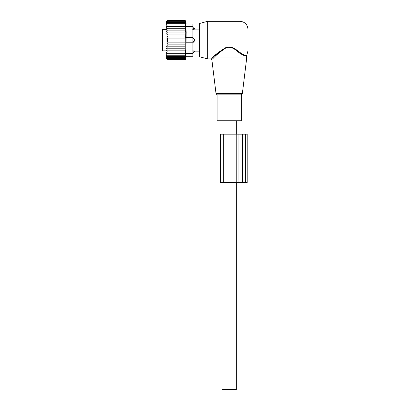 <?xml version="1.0" encoding="UTF-8"?>
<svg xmlns="http://www.w3.org/2000/svg" width="410" height="410" viewBox="0 0 410 410"><rect width="100%" height="100%" fill="white"/><g stroke="black" fill="none" stroke-linecap="round" stroke-linejoin="round"><path stroke-width="0.61" d="M223.388 120.745L217.095 120.745L217.095 94.946L241.28 94.946L241.28 120.745L223.388 120.745M247.999 40.118L247.999 50.871L247.999 40.118M207.685 58.932L207.685 21.305L199.624 23.467L199.624 56.77L207.685 58.932L211.058 58.932L211.857 59.64L216.019 93.521L242.356 93.521L246.594 58.989L212.452 58.989C211.662 59.855 211.662 59.855 212.452 58.989L213.507 58.005C216.162 55.114 220.047 51.911 225.167 48.4C230.481 45.059 236.022 50.01 239.466 53.023C243.847 55.709 246.246 56.554 246.656 55.565C246.338 56.57 243.94 55.724 239.466 53.023L239.937 52.49L240.291 52.793M245.81 55.268L246.287 55.247M207.685 21.305L239.937 21.305L239.937 52.49C244.109 55.109 246.389 55.991 246.779 55.135C246.477 56.006 244.196 55.124 239.937 52.49C236.339 49.6 230.543 44.854 224.982 48.062C219.627 51.429 215.563 54.499 212.785 57.272L211.683 58.307L212.785 57.272L213.507 58.005L246.656 58.005L246.594 58.989M237.949 50.953L233.377 48.052L227.842 47.083M225.034 48.037L212.949 57.128M211.683 58.307C210.853 59.137 210.853 59.137 211.683 58.307L212.452 58.989M185.253 32.047L185.335 38.104L167.372 38.104L167.372 42.138L167.06 42.138L167.372 44.162L166.849 44.162L167.372 46.181L166.634 46.181L167.372 48.19L166.455 48.19L167.372 50.138L166.316 50.138L167.372 51.983L166.229 51.983L167.372 53.7L166.214 53.638L167.372 55.237L166.214 54.996L167.372 56.575L166.214 56.149L167.372 57.692L166.214 57.098L167.372 58.579L166.214 57.815L167.372 59.219L166.214 58.302L167.372 59.609L166.214 58.548L167.372 59.737L166.029 58.394L166.029 21.843L167.372 20.5L166.214 21.694L167.372 20.628L166.214 21.935L167.372 21.018L166.214 22.422L167.372 21.658L166.214 23.139L167.372 22.545L166.214 24.087L167.372 23.667L166.214 25.246L167.372 25.005L166.214 26.599L167.372 26.542L166.229 28.259L167.372 28.259L166.316 30.104L185.253 30.104L185.494 32.047L166.455 32.047L167.372 30.104M185.253 30.104L185.535 30.104L185.253 28.259L166.229 28.259M185.253 28.259L185.561 28.259L185.253 26.542L167.372 26.542M185.253 26.542L185.561 26.599L185.253 25.005L167.372 25.005M185.253 25.005L185.561 25.246L185.253 23.667L167.372 23.667M185.253 23.667L185.561 24.087L185.253 22.545L167.372 22.545M185.253 22.545L185.561 23.139L185.253 21.658L167.372 21.658M185.253 21.658L185.561 22.422L185.253 21.018L167.372 21.018M185.253 21.018L185.561 21.935L185.253 20.628L167.372 20.628M185.253 20.628L185.561 21.694L185.253 20.5L167.372 20.5M167.372 51.983L185.561 51.983L185.253 51.983L185.535 50.138L185.253 50.138L185.253 38.104M185.561 51.983L185.253 53.7L167.372 53.7M192.905 23.995L185.879 23.995L192.905 23.995L192.905 53.556L185.879 53.556L185.879 56.247L192.905 56.247L186.186 56.247L185.253 59.737L185.561 58.548L185.253 59.609L185.561 58.302L185.253 59.219L185.561 57.815L185.253 58.579L185.561 57.098L185.253 57.692L185.561 56.149L185.253 56.575L185.561 54.996L185.253 55.237L185.561 53.638L185.253 53.7M185.879 53.556L186.186 32.385L185.879 26.681L192.905 26.681M185.253 36.075L166.849 36.075L167.372 34.056L185.253 34.056M167.372 36.075L167.06 38.104L167.372 38.104M185.253 42.138L167.372 42.138M185.253 44.162L167.372 44.162M185.253 46.181L167.372 46.181M185.253 48.19L167.372 48.19M185.253 50.138L167.372 50.138M185.253 55.237L167.372 55.237M185.253 56.575L167.372 56.575M185.253 57.692L167.372 57.692M185.253 58.579L167.372 58.579M185.253 59.219L167.372 59.219M185.253 59.609L167.372 59.609M185.253 59.737L167.372 59.737M167.372 32.047L166.634 34.056L167.372 34.056M185.879 23.995L185.879 26.681M192.905 56.247L192.905 53.556M237 182.558L247.204 182.558L247.204 134.183L220.329 134.183L220.329 182.558L237 182.558L237 134.183M192.761 37.433L194.678 39.437L194.678 40.8A2.152 1.491 180 0 1 192.905 41.61M192.761 42.809L194.678 40.8M192.761 29.433L194.678 29.12L192.761 29.433M194.678 51.117L192.761 50.804L194.678 51.117A2.152 1.548 180 0 1 192.905 51.957M166.029 50.871L162.534 50.871L162.534 29.371L162.001 29.904L162.001 49.082M162.001 34.64L162.001 37.966M162.001 48.995L162.001 45.761M162.001 43.224L162.001 45.602M162.001 31.247L162.001 31.508M236.309 182.558L236.309 389.5L222.066 389.5L222.066 182.558M242.356 93.521L241.823 94.182L216.552 94.182L216.019 93.521M192.905 42.809L185.879 42.809M192.905 37.433L185.879 37.433M238.066 182.558L238.066 134.183M242.597 182.558L242.597 134.183M245.672 182.558L245.672 134.183M223.322 182.558L223.322 134.183M236.247 182.558L236.247 134.183M194.678 39.437A2.152 1.491 180 0 0 192.905 38.627M192.905 28.285A2.152 1.548 0 0 1 194.678 29.12M216.552 94.182L217.095 94.946M241.823 94.182L241.28 94.946M239.937 21.305C244.837 21.786 247.522 24.472 247.999 29.371M246.656 58.005L246.656 55.565L247.999 50.871M186.186 23.995L185.253 20.5M220.329 182.558L220.329 134.183M192.905 27.68A2.152 2.152 0 0 1 194.786 29.1L199.624 29.1M192.905 52.557A2.152 2.152 0 0 0 194.786 51.137L199.624 51.137M162.534 29.371L166.029 29.371M162.534 50.871L162.001 50.333M236.309 120.745L236.309 134.183M222.066 120.745L222.066 134.183"/></g></svg>
